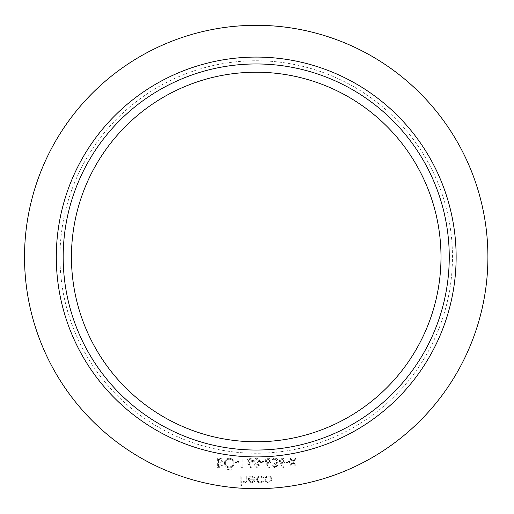 <?xml version="1.0" encoding="UTF-8"?>
<svg xmlns="http://www.w3.org/2000/svg" width="514" height="514" viewBox="0 0 514 514"><rect width="100%" height="100%" fill="white"/><g stroke="black" fill="none" stroke-linecap="round" stroke-linejoin="round"><path stroke-width="0.39" stroke-dasharray="2.57 1.93" d="M285.977 461.54L285.977 462.484L289.51 462.484L289.51 461.54L285.977 461.54L285.977 462.484L289.51 462.484L289.51 461.54L285.977 461.54M274.958 466.95L273.037 465.543L272.214 465.543L274.945 467.894L277.624 465.511L276.558 463.622L277.547 462.838L278.1 461.206C277.875 459.343 276.815 458.353 274.926 458.244C273.204 458.34 272.189 459.246 271.861 460.955L272.683 460.955L273.403 459.683L274.939 459.188L277.277 461.129C276.937 462.523 275.992 463.172 274.45 463.069L274.45 464.014L276.802 465.511L274.958 466.95L273.037 465.543L272.214 465.543L274.945 467.894L277.624 465.511L276.558 463.622L277.547 462.838L278.1 461.206C277.875 459.343 276.815 458.353 274.926 458.244C273.204 458.34 272.189 459.246 271.861 460.955L272.683 460.955L273.403 459.683L274.939 459.188L277.277 461.129C276.937 462.523 275.992 463.172 274.45 463.069L274.45 464.014L276.802 465.511L274.958 466.95M260.572 461.54L260.572 462.484L264.1 462.484L264.1 461.54L260.572 461.54L260.572 462.484L264.1 462.484L264.1 461.54L260.572 461.54M247.947 463.705L250.691 467.894L251.32 467.393L248.898 463.686L249.849 463.776C251.513 463.628 252.425 462.722 252.567 461.058C252.413 459.323 251.455 458.385 249.701 458.244C247.999 458.398 247.073 459.33 246.926 461.039L247.947 463.705L250.691 467.894L251.32 467.393L248.898 463.686L249.849 463.776C251.513 463.628 252.425 462.722 252.567 461.058C252.413 459.323 251.455 458.385 249.701 458.244C247.999 458.398 247.073 459.33 246.926 461.039L247.947 463.705M235.161 461.54L235.161 462.484L238.689 462.484L238.689 461.54L235.161 461.54L235.161 462.484L238.689 462.484L238.689 461.54L235.161 461.54M227.162 469.366L227.927 470.13L228.691 469.366L227.927 468.601L227.162 469.366L227.927 470.13L228.691 469.366L227.927 468.601L227.162 469.366M217.628 458.482L217.628 467.656L219.42 467.656C221.123 467.759 222.099 467.001 222.337 465.382L221.277 463.429L223.044 461.084C222.832 459.394 221.855 458.527 220.114 458.482L217.628 458.482L217.628 467.656L219.42 467.656C221.123 467.759 222.099 467.001 222.337 465.382L221.277 463.429L223.044 461.084C222.832 459.394 221.855 458.527 220.114 458.482L217.628 458.482M260.38 482.89L263.451 481.322L262.763 480.892L260.322 482.068C258.613 481.984 257.655 481.11 257.45 479.44C257.655 477.757 258.613 476.863 260.328 476.774L262.763 477.949L263.451 477.5L260.315 475.951C258.112 476.067 256.884 477.204 256.627 479.369C256.878 481.586 258.131 482.762 260.38 482.89L263.451 481.322L262.763 480.892L260.322 482.068C258.613 481.984 257.655 481.11 257.45 479.44C257.655 477.757 258.613 476.863 260.328 476.774L262.763 477.949L263.451 477.5L260.315 475.951C258.112 476.067 256.884 477.204 256.627 479.369C256.878 481.586 258.131 482.762 260.38 482.89M240.867 476.067L240.867 485.479L241.689 485.479L241.689 481.509L244.24 482.89C246.084 482.595 246.919 481.464 246.746 479.491L246.746 476.067L245.923 476.067L245.827 480.751L244.092 482.068L241.818 480.294L241.689 476.067L240.867 476.067L240.867 485.479L241.689 485.479L241.689 481.509L244.24 482.89C246.084 482.595 246.919 481.464 246.746 479.491L246.746 476.067L245.923 476.067L245.827 480.751L244.092 482.068L241.818 480.294L241.689 476.067L240.867 476.067M487.908 257A231.692 231.692 0 0 1 140.373 457.653A231.692 231.692 0 0 1 140.373 56.347A231.692 231.692 0 0 1 487.908 257M251.661 476.774L254.134 478.187L254.867 477.802L251.764 475.951C249.675 476.131 248.551 477.281 248.391 479.401L249.168 481.644L251.789 482.89L254.488 481.573L255.214 479.247L249.219 479.247C249.341 477.731 250.157 476.908 251.661 476.774L254.134 478.187L254.867 477.802L251.764 475.951C249.675 476.131 248.551 477.281 248.391 479.401L249.168 481.644L251.789 482.89L254.488 481.573L255.214 479.247L249.219 479.247C249.341 477.731 250.157 476.908 251.661 476.774M265.783 481.785L268.34 482.89L270.884 481.785L271.803 479.401C271.61 477.281 270.454 476.131 268.34 475.951C266.22 476.125 265.057 477.275 264.864 479.401L265.783 481.785L268.34 482.89L270.884 481.785L271.803 479.401C271.61 477.281 270.454 476.131 268.34 475.951C266.22 476.125 265.057 477.275 264.864 479.401L265.783 481.785M224.451 463.03C224.702 465.973 226.288 467.599 229.218 467.894C232.206 467.656 233.831 466.05 234.101 463.075C233.838 460.126 232.238 458.514 229.289 458.244C226.346 458.501 224.734 460.094 224.451 463.03C224.702 465.973 226.288 467.599 229.218 467.894C232.206 467.656 233.831 466.05 234.101 463.075C233.838 460.126 232.238 458.514 229.289 458.244C226.346 458.501 224.734 460.094 224.451 463.03M229.745 469.366L230.51 470.13L231.274 469.366L230.51 468.601L229.745 469.366L230.51 470.13L231.274 469.366L230.51 468.601L229.745 469.366M240.809 466.718L241.342 467.656L243.038 467.656L243.038 458.482L242.216 458.482L242.216 466.718L240.809 466.718L241.342 467.656L243.038 467.656L243.038 458.482L242.216 458.482L242.216 466.718L240.809 466.718M259.274 465.511L257.97 463.596L259.743 461.154L259.05 459.253L256.614 458.244C254.764 458.308 253.73 459.253 253.511 461.077L255.323 463.596L253.98 465.536L256.672 467.894L259.274 465.511L257.97 463.596L259.743 461.154L259.05 459.253L256.614 458.244C254.764 458.308 253.73 459.253 253.511 461.077L255.323 463.596L253.98 465.536L256.672 467.894L259.274 465.511M266.303 463.705L269.04 467.894L269.677 467.393L267.248 463.686L268.199 463.776C269.869 463.628 270.775 462.722 270.923 461.058C270.762 459.323 269.805 458.385 268.057 458.244C266.348 458.398 265.423 459.33 265.275 461.039L266.303 463.705L269.04 467.894L269.677 467.393L267.248 463.686L268.199 463.776C269.869 463.628 270.775 462.722 270.923 461.058C270.762 459.323 269.805 458.385 268.057 458.244C266.348 458.398 265.423 459.33 265.275 461.039L266.303 463.705M280.419 463.705L283.156 467.894L283.792 467.393L281.364 463.686L282.314 463.776C283.985 463.628 284.891 462.722 285.039 461.058C284.878 459.323 283.921 458.385 282.173 458.244C280.464 458.398 279.539 459.33 279.391 461.039L280.419 463.705L283.156 467.894L283.792 467.393L281.364 463.686L282.314 463.776C283.985 463.628 284.891 462.722 285.039 461.058C284.878 459.323 283.921 458.385 282.173 458.244C280.464 458.398 279.539 459.33 279.391 461.039L280.419 463.705M292.434 462.08L290.217 465.189L291.194 465.189L292.922 462.767L294.644 465.189L295.627 465.189L293.41 462.08L295.98 458.482L294.997 458.482L292.922 461.399L290.84 458.482L289.864 458.482L292.434 462.08L290.217 465.189L291.194 465.189L292.922 462.767L294.644 465.189L295.627 465.189L293.41 462.08L295.98 458.482L294.997 458.482L292.922 461.399L290.84 458.482L289.864 458.482L292.434 462.08M449.255 257A193.039 193.039 0 0 0 159.7 89.822A193.039 193.039 0 0 0 159.7 424.178A193.039 193.039 0 0 0 449.255 257A193.039 193.039 0 0 0 159.7 89.822A193.039 193.039 0 0 0 159.7 424.178A193.039 193.039 0 0 0 449.255 257M440.999 257A184.783 184.783 0 0 1 256.216 441.783A184.783 184.783 0 0 1 71.44 257A184.783 184.783 0 0 1 256.216 72.217A184.783 184.783 0 0 1 440.999 257A184.783 184.783 0 0 1 256.216 441.783A184.783 184.783 0 0 1 71.44 257A184.783 184.783 0 0 1 256.216 72.217A184.783 184.783 0 0 1 440.999 257M249.303 480.07L254.391 480.07L251.828 482.068L250.1 481.438L249.303 480.07L254.391 480.07L251.828 482.068L250.1 481.438L249.303 480.07M268.334 476.774C269.946 476.908 270.833 477.782 270.981 479.395C270.833 481.014 269.946 481.907 268.334 482.068C266.715 481.907 265.834 481.02 265.687 479.395C265.834 477.782 266.721 476.908 268.334 476.774C269.946 476.908 270.833 477.782 270.981 479.395C270.833 481.014 269.946 481.907 268.334 482.068C266.715 481.907 265.834 481.02 265.687 479.395C265.834 477.782 266.721 476.908 268.334 476.774M220.718 462.728L218.456 462.838L218.456 459.426L219.626 459.426L222.221 461.084L220.718 462.728L218.456 462.838L218.456 459.426L219.626 459.426L222.221 461.084L220.718 462.728M221.515 465.369L219.574 466.718L218.456 466.718L218.456 463.776L221.515 465.369L219.574 466.718L218.456 466.718L218.456 463.776L221.515 465.369M229.257 459.188C231.698 459.368 233.041 460.66 233.279 463.075C233.022 465.466 231.685 466.757 229.257 466.95C226.841 466.738 225.511 465.433 225.28 463.03C225.53 460.653 226.854 459.375 229.257 459.188C231.698 459.368 233.041 460.66 233.279 463.075C233.022 465.466 231.685 466.757 229.257 466.95C226.841 466.738 225.511 465.433 225.28 463.03C225.53 460.653 226.854 459.375 229.257 459.188M249.746 459.188L251.744 461.007L249.675 462.838L247.748 461.007L249.746 459.188L251.744 461.007L249.675 462.838L247.748 461.007L249.746 459.188M256.627 459.188L258.921 461.135L256.679 463.069L254.334 461.052L256.627 459.188L258.921 461.135L256.679 463.069L254.334 461.052L256.627 459.188M256.659 464.014L258.452 465.543L256.627 466.95L254.803 465.523L256.659 464.014L258.452 465.543L256.627 466.95L254.803 465.523L256.659 464.014M268.096 459.188L270.101 461.007L268.025 462.838L266.098 461.007L268.096 459.188L270.101 461.007L268.025 462.838L266.098 461.007L268.096 459.188M282.218 459.188L284.216 461.007L282.141 462.838L280.214 461.007L282.218 459.188L284.216 461.007L282.141 462.838L280.214 461.007L282.218 459.188M59.965 257A196.252 196.252 0 0 0 354.339 426.961A196.252 196.252 0 0 0 354.339 87.039A196.252 196.252 0 0 0 59.965 257"/><path stroke-width="0.77" d="M487.908 257A231.692 231.692 0 0 1 140.373 457.653A231.692 231.692 0 0 1 140.373 56.347A231.692 231.692 0 0 1 487.908 257M449.255 257A193.039 193.039 0 0 1 159.7 424.178A193.039 193.039 0 0 1 159.7 89.822A193.039 193.039 0 0 1 449.255 257M440.999 257A184.783 184.783 0 0 1 163.825 417.021A184.783 184.783 0 0 1 163.825 96.979A184.783 184.783 0 0 1 440.999 257M456.136 257A199.92 199.92 0 0 1 156.256 430.134A199.92 199.92 0 0 1 156.256 83.866A199.92 199.92 0 0 1 456.136 257"/></g></svg>
